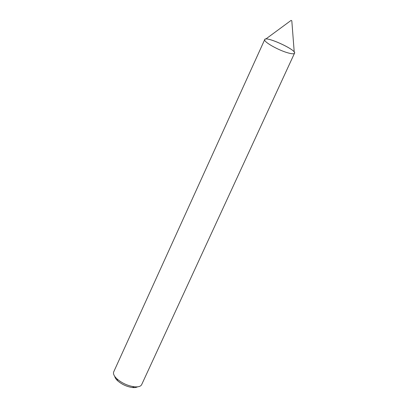 <?xml version="1.0" encoding="UTF-8"?>
<svg xmlns="http://www.w3.org/2000/svg" width="408" height="408" viewBox="0 0 408 408"><rect width="100%" height="100%" fill="white"/><g stroke="black" fill="none" stroke-linecap="round" stroke-linejoin="round"><path stroke-width="0.61" d="M264.715 39.602C265.445 35.603 297.055 50.072 294.505 53.239L141.658 384.647C140.719 386.447 138.256 387.161 134.263 386.789C127.724 385.805 121.946 383.158 116.928 378.848C114.036 376.074 112.965 373.738 113.715 371.856L264.715 39.602M114.755 376.405C115.01 377.752 115.974 379.21 117.647 380.786C121.895 384.438 126.786 386.682 132.33 387.508C134.614 387.743 136.349 387.518 137.532 386.835M265.73 39.081L291.062 20.425L291.807 20.767L294.234 52.132M288.308 52.969C279.159 50.561 264.297 42.381 264.665 39.867C263.849 34.813 298.697 50.765 294.336 53.453C293.556 54.019 291.547 53.856 288.308 52.969M132.33 387.508L134.263 386.789M117.647 380.786L116.928 378.848"/></g></svg>
